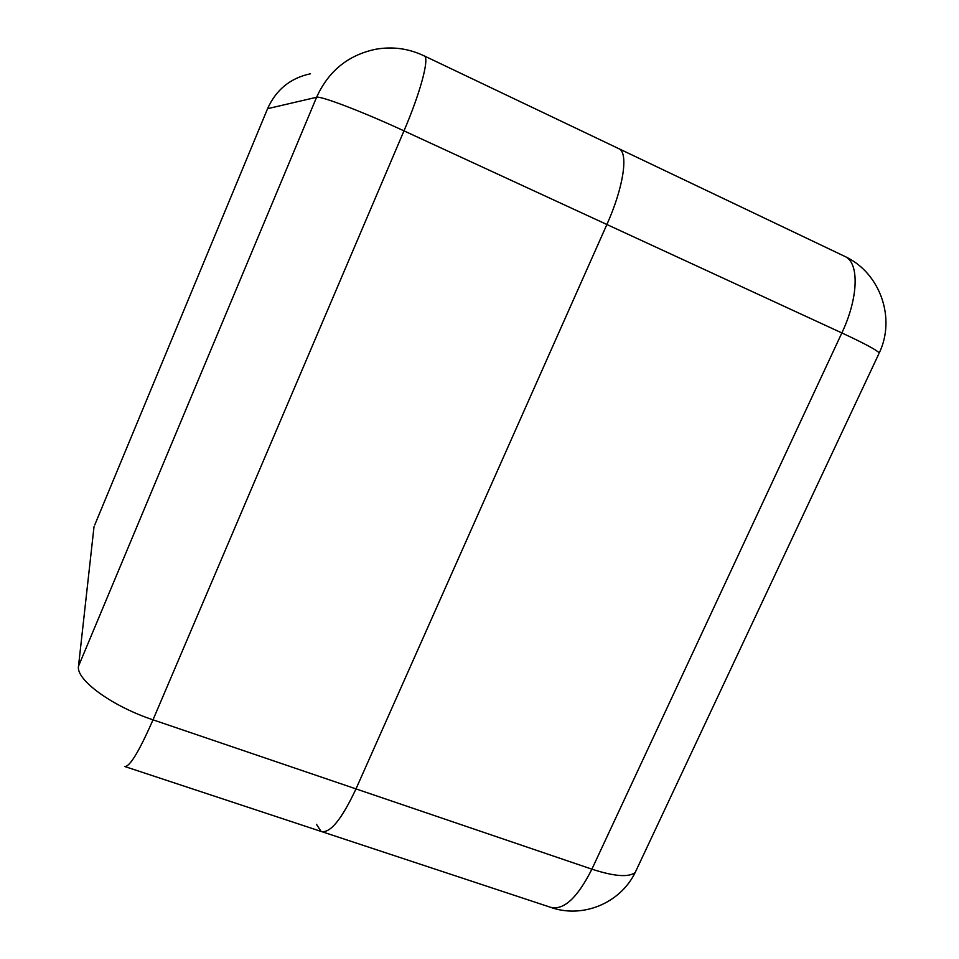 <?xml version="1.0" encoding="UTF-8"?>
<svg xmlns="http://www.w3.org/2000/svg" width="959" height="959" viewBox="0 0 959 959"><rect width="100%" height="100%" fill="white"/><g stroke="black" fill="none" stroke-linecap="round" stroke-linejoin="round"><path stroke-width="1.44" d="M617.488 148.034L619.67 149.077C628.433 154.639 623.038 188.623 606.879 224.502L355.993 788.897C341.644 819.525 330.016 833.707 321.097 831.429C330.016 833.707 341.644 819.525 355.993 788.897L606.879 224.502C623.038 188.623 628.433 154.639 619.67 149.077L423.518 55.562M316.518 824.38L321.097 831.429L125.185 766.649M606.879 224.502L403.979 130.868L153.008 719.825L591.895 869.166L841.858 332.941L606.879 224.502M94.018 526.719L78.506 666.193L316.59 97.279L267.585 108.667L94.713 525.029M267.429 109.038L267.585 108.667C276.132 89.655 290.433 78.027 310.476 73.771M124.562 766.445C129.489 767.38 138.971 751.844 153.008 719.825C111.712 706.136 75.701 679.595 78.506 666.193M375.544 49.293C348.117 55.083 328.469 71.086 316.59 97.279C320.234 95.54 362.778 111.771 403.979 130.868C420.09 93.323 429.188 59.698 424.681 56.125C408.954 48.513 392.567 46.236 375.544 49.293M842.877 255.478L846.138 257.036C859.432 264.708 858.005 298.968 841.858 332.941C864.071 343.274 876.538 349.939 879.259 352.936C895.874 318.28 880.398 273.747 846.138 257.036L619.67 149.077M878.792 353.919L635.23 872.414C628.84 877.557 614.395 876.478 591.895 869.166C577.27 898.211 563.365 910.87 550.166 907.166L322.26 831.813M637.291 868.039L635.23 872.414C620.185 903.486 582.089 918.902 550.166 907.166"/></g></svg>
